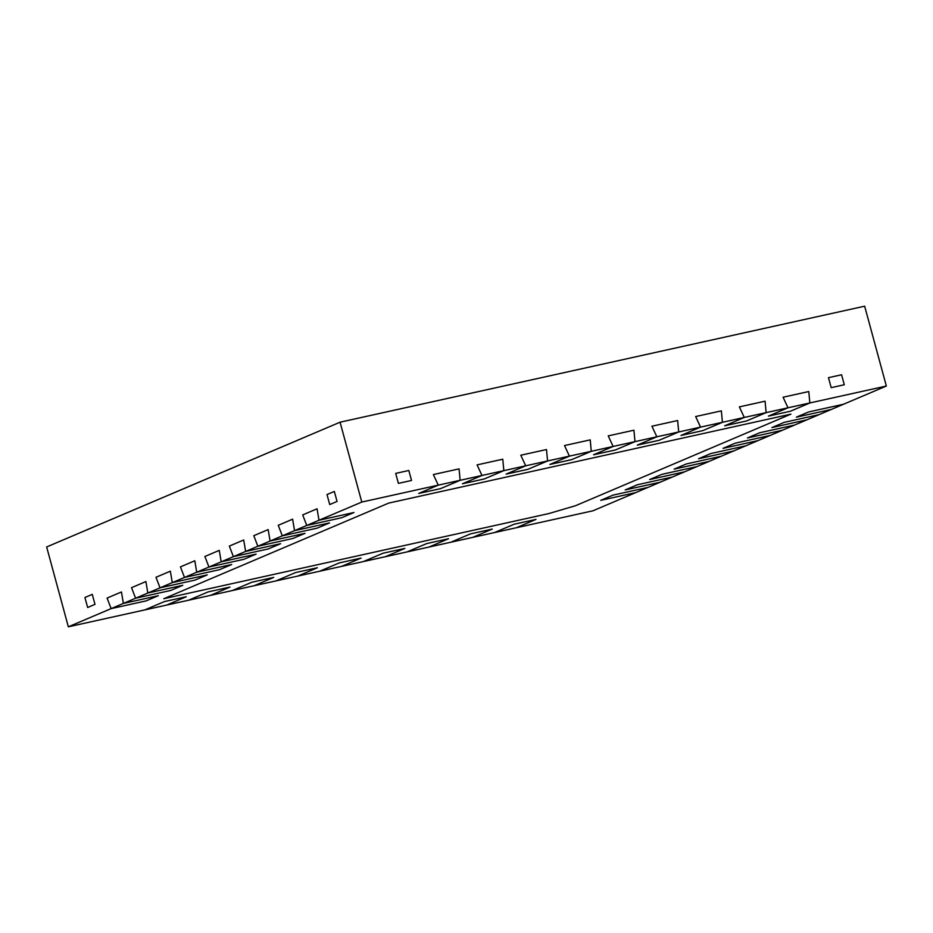 <?xml version="1.0" encoding="UTF-8"?>
<svg xmlns="http://www.w3.org/2000/svg" width="933" height="933" viewBox="0 0 933 933"><rect width="100%" height="100%" fill="white"/><g stroke="black" fill="none" stroke-linecap="round" stroke-linejoin="round"><path stroke-width="1.4" d="M514.13 524.241L535.985 519.401L516.416 527.716L535.985 519.401L514.13 524.241L494.56 532.556L472.704 537.385L492.262 529.069L470.407 533.909L492.262 529.069L472.704 537.385L450.849 542.225L470.407 533.909L450.849 542.225L428.993 547.053L448.551 538.738L426.696 543.577L448.551 538.738L428.993 547.053L407.138 551.893L426.696 543.577L407.138 551.893L385.282 556.721L404.84 548.406L382.985 553.246L404.84 548.406L385.282 556.721L363.415 561.561L382.985 553.246L363.415 561.561L341.56 566.389L361.129 558.074L339.262 562.914L361.129 558.074L341.56 566.389L319.704 571.229L339.262 562.914L319.704 571.229L297.849 576.058L317.407 567.742L295.551 572.57L317.407 567.742L297.849 576.058L275.993 580.897L295.551 572.57L275.993 580.897L254.138 585.726L273.696 577.41L251.84 582.239L273.696 577.41L254.138 585.726L232.282 590.566L251.84 582.239L232.282 590.566L210.415 595.394L229.984 587.079L208.129 591.907L229.984 587.079L210.415 595.394L188.559 600.234L208.129 591.907L188.559 600.234L166.704 605.062L186.262 596.747L164.406 601.575L186.262 596.747L166.704 605.062L144.848 609.902L164.406 601.575L144.848 609.902L68.342 626.813L111.144 608.619L146.108 600.887L158.342 595.686L123.366 603.429L135.588 598.228L170.564 590.496L182.786 585.294L147.822 593.026L160.044 587.825L195.02 580.093L207.243 574.891L172.267 582.635L184.501 577.434L219.465 569.701L231.699 564.5L196.723 572.232L208.945 567.031L243.921 559.299L256.143 554.109L221.179 561.841L233.402 556.639L268.377 548.907L280.6 543.706L245.624 551.438L257.858 546.248L292.822 538.504L305.056 533.314L270.08 541.047L282.302 535.845L317.278 528.113L329.501 522.912L294.536 530.644L306.759 525.454L341.735 517.722L353.957 512.52L318.981 520.252L361.782 502.059L438.277 485.137L418.719 493.452L440.574 488.624L460.132 480.308L481.988 475.468L462.43 483.784L484.285 478.956L503.843 470.64L525.711 465.8L506.141 474.116L527.996 469.287L547.566 460.972L569.422 456.132L549.864 464.447L571.719 459.619L591.277 451.304L613.133 446.464L593.575 454.779L615.43 449.951L634.988 441.636L656.844 436.796L637.286 445.123L659.141 440.283L678.711 431.967L700.566 427.127L680.997 435.454L702.864 430.614L722.422 422.299L744.277 417.459L724.719 425.786L746.575 420.946L766.133 412.631L787.988 407.791L768.43 416.118L790.286 411.278L809.844 402.963L886.35 386.04L843.56 404.234L808.584 411.966L796.362 417.168L808.584 411.966L843.56 404.234L831.326 409.435L796.362 417.168L831.326 409.435L819.104 414.637L784.14 422.369L771.906 427.571L784.14 422.369L819.104 414.637L806.882 419.827L771.906 427.571L806.882 419.827L794.648 425.028L759.684 432.76L747.45 437.962L759.684 432.76L794.648 425.028L782.425 430.23L747.45 437.962L782.425 430.23L770.203 435.431L735.227 443.163L723.005 448.365L735.227 443.163L770.203 435.431L757.969 440.621L723.005 448.365L757.969 440.621L745.747 445.822L710.771 453.555L698.549 458.756L710.771 453.555L745.747 445.822L733.525 451.024L698.549 458.756L733.525 451.024L721.291 456.214L686.326 463.958L674.092 469.147L686.326 463.958L721.291 456.214L709.068 461.415L674.092 469.147L709.068 461.415L696.846 466.617L661.87 474.349L649.648 479.55L661.87 474.349L696.846 466.617L684.612 471.818L649.648 479.55L684.612 471.818L672.39 477.008L637.414 484.752L625.192 489.942L637.414 484.752L672.39 477.008L660.167 482.209L625.192 489.942L660.167 482.209L647.934 487.411L612.969 495.143L600.735 500.345L612.969 495.143L647.934 487.411L635.711 492.612L600.735 500.345L635.711 492.612L592.921 510.806L494.56 532.556L514.13 524.241M575.533 505.709L790.916 414.135L388.746 503.074L163.776 598.729L548.814 513.57L575.533 505.709L790.916 414.135L388.746 503.074L163.776 598.729L548.814 513.57L575.533 505.709M68.342 626.813L46.65 546.96L340.079 422.194L864.658 306.187L886.35 386.04M84.926 597.493L92.262 594.379L84.926 597.493L87.644 607.476L94.979 604.362L92.262 594.379L94.979 604.362L87.644 607.476L84.926 597.493M327.005 494.572L334.341 491.446L327.005 494.572L329.722 504.555L337.058 501.429L329.722 504.555L327.005 494.572M395.697 473.393L408.806 470.489L395.697 473.393L398.403 483.376L411.523 480.472L408.806 470.489L411.523 480.472L398.403 483.376L395.697 473.393M828.469 377.678L841.578 374.774L828.469 377.678L831.186 387.661L844.295 384.758L831.186 387.661L828.469 377.678M107.073 598.076L111.144 608.619L146.108 600.887L158.342 595.686L123.366 603.429L121.453 591.965L107.073 598.076L111.144 608.619L123.366 603.429L121.453 591.965L107.073 598.076M361.782 502.059L340.079 422.194M318.981 520.252L317.068 508.788L302.689 514.911L306.759 525.454L341.735 517.722L353.957 512.52L318.981 520.252L306.759 525.454L302.689 514.911L317.068 508.788L318.981 520.252M294.536 530.644L292.624 519.191L278.244 525.302L282.302 535.845L317.278 528.113L329.501 522.912L294.536 530.644L282.302 535.845L278.244 525.302L292.624 519.191L294.536 530.644M270.08 541.047L268.168 529.582L253.788 535.694L257.858 546.248L292.822 538.504L305.056 533.314L270.08 541.047L257.858 546.248L253.788 535.694L268.168 529.582L270.08 541.047M245.624 551.438L243.711 539.985L229.331 546.097L233.402 556.639L268.377 548.907L280.6 543.706L245.624 551.438L233.402 556.639L229.331 546.097L243.711 539.985L245.624 551.438M221.179 561.841L219.267 550.377L204.887 556.488L208.945 567.031L243.921 559.299L256.143 554.109L221.179 561.841L208.945 567.031L204.887 556.488L219.267 550.377L221.179 561.841M196.723 572.232L194.81 560.768L180.431 566.891L184.501 577.434L219.465 569.701L231.699 564.5L196.723 572.232L184.501 577.434L180.431 566.891L194.81 560.768L196.723 572.232M172.267 582.635L170.354 571.171L155.974 577.282L160.044 587.825L195.02 580.093L207.243 574.891L172.267 582.635L160.044 587.825L155.974 577.282L170.354 571.171L172.267 582.635M147.822 593.026L145.91 581.562L131.53 587.685L135.588 598.228L170.564 590.496L182.786 585.294L147.822 593.026L135.588 598.228L131.53 587.685L145.91 581.562L147.822 593.026M337.058 501.429L334.341 491.446L337.058 501.429M783.079 397.225L787.988 407.791L768.43 416.118L790.286 411.278L809.844 402.963L808.783 391.533L783.079 397.225L787.988 407.791L809.844 402.963L808.783 391.533L783.079 397.225M766.133 412.631L765.072 401.202L739.356 406.881L744.277 417.459L724.719 425.786L746.575 420.946L766.133 412.631L744.277 417.459L739.356 406.881L765.072 401.202L766.133 412.631M722.422 422.299L721.361 410.87L695.645 416.55L700.566 427.127L680.997 435.454L702.864 430.614L722.422 422.299L700.566 427.127L695.645 416.55L721.361 410.87L722.422 422.299M678.711 431.967L677.65 420.538L651.934 426.218L656.844 436.796L637.286 445.123L659.141 440.283L678.711 431.967L656.844 436.796L651.934 426.218L677.65 420.538L678.711 431.967M634.988 441.636L633.927 430.206L608.223 435.886L613.133 446.464L593.575 454.779L615.43 449.951L634.988 441.636L613.133 446.464L608.223 435.886L633.927 430.206L634.988 441.636M591.277 451.304L590.216 439.875L564.5 445.554L569.422 456.132L549.864 464.447L571.719 459.619L591.277 451.304L569.422 456.132L564.5 445.554L590.216 439.875L591.277 451.304M547.566 460.972L546.505 449.543L520.789 455.222L525.711 465.8L506.141 474.116L527.996 469.287L547.566 460.972L525.711 465.8L520.789 455.222L546.505 449.543L547.566 460.972M503.843 470.64L502.782 459.211L477.078 464.891L481.988 475.468L462.43 483.784L484.285 478.956L503.843 470.64L481.988 475.468L477.078 464.891L502.782 459.211L503.843 470.64M460.132 480.308L459.071 468.879L433.355 474.559L438.277 485.137L418.719 493.452L440.574 488.624L460.132 480.308L438.277 485.137L433.355 474.559L459.071 468.879L460.132 480.308M844.295 384.758L841.578 374.774L844.295 384.758"/></g></svg>
